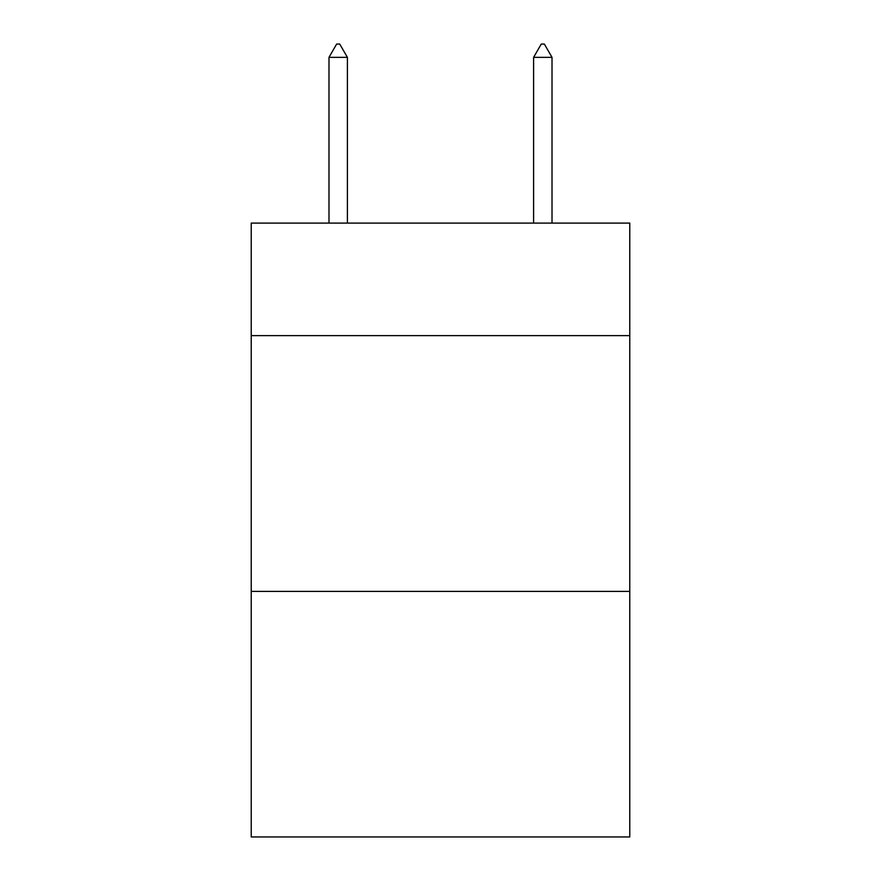 <?xml version="1.0" encoding="UTF-8"?>
<svg xmlns="http://www.w3.org/2000/svg" width="881" height="881" viewBox="0 0 881 881"><rect width="100%" height="100%" fill="white"/><g stroke="black" fill="none" stroke-linecap="round" stroke-linejoin="round"><path stroke-width="1.32" d="M629.772 335.628L629.772 223.091L251.228 223.091L251.228 335.628L629.772 335.628L629.772 836.95L251.228 836.95L251.228 335.628M629.772 591.404L251.228 591.404M347.4 57.353L339.725 44.05L336.652 44.05L328.987 57.353L347.4 57.353L347.4 223.091M328.987 57.353L328.987 223.091M541.275 44.05L544.348 44.05L552.013 57.353L533.6 57.353L541.275 44.05M552.013 223.091L552.013 57.353M533.6 223.091L533.6 57.353"/></g></svg>
